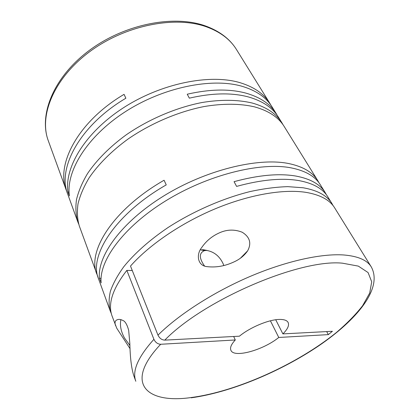 <?xml version="1.0" encoding="UTF-8"?>
<svg xmlns="http://www.w3.org/2000/svg" width="420" height="420" viewBox="0 0 420 420"><rect width="100%" height="100%" fill="white"/><g stroke="black" fill="none" stroke-linecap="round" stroke-linejoin="round"><path stroke-width="0.63" d="M283.064 124.793L281.983 122.918C276.281 113.636 266.359 107.005 252.2 103.026C237.998 99.64 220.721 99.388 201.737 102.569C176.127 107.62 149.016 119.144 126.404 134.694C109.935 146.669 96.626 160.083 87.481 173.639C82.152 182.632 78.482 191.321 76.472 199.705C75.395 207.795 75.862 215.24 77.868 222.033L67.783 194.308C57.026 168.515 79.674 125.449 125.869 98.228L124.063 94.353C78.078 121.48 55.598 164.582 66.391 190.491L53.86 156.041M333.254 205.853L327.794 196.796C322.817 188.643 313.157 183.236 298.82 180.579C281.978 177.734 261.24 179.676 236.597 186.401L234.061 181.66C258.61 175.019 279.3 173.166 296.131 176.106C310.464 178.847 320.145 184.333 325.169 192.559L320.329 184.758C315.221 176.4 305.508 170.772 291.186 167.879C260.395 161.794 207.774 174.809 165.575 200.939C123.302 227.036 98.889 260.878 101.131 282.912L99.44 278.281C97.125 256.1 121.343 222.196 163.391 196.161C205.364 170.105 257.791 157.269 288.566 163.522C302.878 166.493 312.611 172.195 317.762 180.616L284.256 126.593C278.591 117.359 268.674 110.78 254.504 106.859C240.287 103.53 222.973 103.341 203.926 106.58C178.232 111.699 151.006 123.286 128.279 138.873C111.725 150.869 98.338 164.293 89.124 177.839C83.753 186.821 80.047 195.494 78.01 203.858C76.907 211.922 77.354 219.334 79.349 226.091L97.745 276.36M332.02 203.616C327.122 195.578 317.494 190.297 303.145 187.772L287.758 186.643C276.25 187 263.771 188.622 250.325 191.504C222.915 198.298 193.232 211.255 168.042 227.53C149.646 239.972 134.536 253.439 123.874 266.616C117.59 275.279 113.101 283.5 110.397 291.27C108.707 298.678 108.686 305.34 110.339 311.257L111.337 313.614M334.709 207.947C329.858 199.983 320.25 194.785 305.897 192.35C283.442 188.858 249.491 194.554 215.292 208.777C181.109 223.052 149.147 244.944 130.499 266.065L157.978 335.144C178.6 314.669 213.181 292.315 249.459 276.722C285.757 261.172 321.017 253.449 343.529 254.956C357.898 256.106 367.148 260.096 371.285 266.926L334.709 207.947M115.579 325.668C114.419 322.329 115.154 320.297 117.784 319.583C119.333 319.09 121.396 319.568 123.979 321.022C125.895 322.597 127.465 325.715 128.678 330.372L129.838 343.576C130.158 357.977 131.513 368.786 133.896 376L135.812 381.266C131.959 371.007 137.996 357.026 153.919 339.323L126.845 270.391C112.555 288.839 107.63 304.059 112.082 316.05L116.729 328.193L130.053 348.689M326.382 194.744L325.169 192.559M281.983 122.918L278.397 117.138C272.648 107.777 262.71 101.062 248.572 96.994C232.024 92.516 212.284 92.904 189.347 98.154L187.236 94.211C210.095 89.024 229.787 88.699 246.314 93.24C260.437 97.367 270.391 104.134 276.166 113.542L272.05 106.911C266.222 97.419 256.258 90.557 242.162 86.326C211.869 77.39 162.913 87.276 124.866 112.014C86.746 136.721 65.83 171.412 69.384 195.914L67.951 191.987L69.058 192.113M318.953 182.747L317.762 180.616M110.339 311.257L98.464 278.628C88.63 255.927 115.238 214.006 166.241 184.889L164.073 180.243C113.332 209.26 86.945 251.26 96.836 274.15M277.231 115.374L276.166 113.542M270.916 105.184L269.871 103.388C264.012 93.854 254.042 86.945 239.957 82.661C209.696 73.61 160.907 83.365 123.044 108.04C85.113 132.678 64.344 167.391 67.951 191.987M233.247 262.248C239.405 259.602 244.204 255.801 247.643 250.834C251.69 243.238 249.879 237.038 242.209 232.234C234.386 229.142 226.59 229.43 218.831 233.105C211.785 236.355 206.094 241.143 201.752 247.48C195.851 254.672 197.626 266.028 207.302 266.663C215.99 267.624 224.637 266.154 233.247 262.248M207.244 250.483L203.474 249.743L200.76 249.916L204.614 250.583C198.98 252.856 198.933 257.969 204.477 265.928M157.978 335.144C159.532 338.305 161.8 339.969 164.777 340.132L239.426 336.189C249.942 327.427 268.7 319.583 279.295 319.442C284.036 319.337 286.981 320.35 288.131 322.487C289.396 325.379 287.647 329.18 282.891 333.895L275.725 319.756M223.739 265.55L223.351 264.196C219.823 256.399 214.3 251.816 206.787 250.446L204.614 250.583M66.391 190.491L67.137 192.386M77.868 222.033L78.671 224.044M101.068 278.318L99.44 278.281M129.097 344.536L129.917 345.471M120.908 319.594C119.711 325.29 120.913 331.443 124.52 338.058L129.917 345.455M270.406 320.801L278.77 337.47L328.34 334.619L332.414 331.28L282.891 333.895M326.687 331.58L328.34 334.619M153.919 339.323C155.447 342.463 157.705 344.117 160.681 344.274L235.289 339.974L233.678 336.494M132.284 270.559L126.845 270.391M278.77 337.47C263.135 350.175 233.856 358.334 230.895 350.28C229.814 347.718 231.278 344.284 235.289 339.974M53.86 156.056L48.342 140.889C38.819 115.857 53.655 78.572 89.302 51.975C124.845 25.321 174.893 15.435 206.378 26.801C220.201 31.826 230.234 39.407 236.476 49.539L269.871 103.388M164.777 340.132C204.083 299.702 300.127 258.767 342.457 263.183L358.334 266.117L368.072 272.554L371.721 281.788L369.684 293.092L362.596 305.744C355.661 314.627 346.878 323.589 336.247 332.63C297.323 364.103 237.017 391.419 191.693 397.462C147.116 404.093 123.055 383.948 160.681 344.274M48.342 140.889C38.524 114.86 53.524 77.217 88.82 50.768C124.042 24.25 173.644 14.396 205.553 25.977C219.644 31.143 229.95 38.997 236.476 49.539M191.179 397.819C230.843 392.359 280.423 371.684 318.754 345.828C356.465 320.119 383.161 288.577 371.285 266.926M240.455 258.158L247.643 250.84"/></g></svg>
